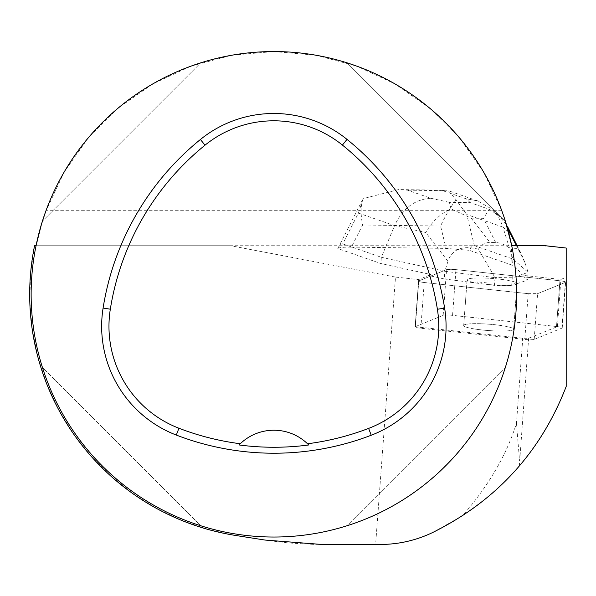 <?xml version="1.0" encoding="UTF-8"?>
<svg xmlns="http://www.w3.org/2000/svg" width="596" height="596" viewBox="0 0 596 596"><rect width="100%" height="100%" fill="white"/><g stroke="black" fill="none" stroke-linecap="round" stroke-linejoin="round"><path stroke-width="0.45" stroke-dasharray="2.98 2.23" d="M501.169 331.063A25.032 3.189 4.3 0 1 476.1 329.23A25.032 3.189 4.3 0 1 463.71 325.528A25.032 3.189 4.3 0 1 488.906 324.209A25.032 3.189 4.3 0 1 513.64 329.238A25.032 3.189 4.3 0 1 501.169 331.063M556.522 326.519L452.565 315.366A7.711 0.983 -175.7 0 0 443.156 315.373L415.382 326.653A7.711 0.983 -175.7 0 0 415.121 326.876A7.711 0.983 -175.7 0 0 420.821 328.254L524.785 339.407A7.711 0.983 -175.7 0 0 534.195 339.4L561.968 328.12A7.711 0.983 -175.7 0 0 562.229 327.897A7.711 0.983 -175.7 0 0 556.522 326.519L559.927 280.776A7.711 0.983 4.3 0 1 565.626 282.154A7.711 0.983 4.3 0 1 565.366 282.377L537.592 293.657A7.711 0.983 4.3 0 1 528.183 293.672L424.218 282.511A7.711 0.983 4.3 0 1 418.519 281.133A7.711 0.983 4.3 0 1 418.779 280.91L446.553 269.63A7.711 0.983 4.3 0 1 455.962 269.623L559.927 280.776M504.574 285.328A25.032 3.189 4.3 0 1 479.497 283.487A25.032 3.189 4.3 0 1 467.108 279.792A25.032 3.189 4.3 0 1 492.311 278.466A25.032 3.189 4.3 0 1 517.037 283.502A25.032 3.189 4.3 0 1 504.574 285.328M337.79 248.577C338.677 247.549 343.214 247.072 351.394 247.139L362.629 224.997C360.461 214.359 360.64 205.56 363.173 198.617L398.731 189.55L407.522 190.176L430.781 198.245C414.652 199.325 402.576 208.451 394.567 225.623L358.427 213.077L342.782 243.906C341.292 243.429 339.638 244.963 337.813 248.525L380.874 263.536L430.968 274.562L430.863 276L446.553 269.63A7.711 0.983 4.3 0 1 455.962 269.623L523.988 276.924L524.1 275.479L560.031 279.338A7.711 0.983 4.3 0 1 560.896 279.435L566.2 277.282L566.2 248.04M529.986 245.731L34.561 245.731L30.56 273.624L29.8 301.792L32.288 329.864L37.995 357.458L46.846 384.211L58.713 409.765L73.45 433.784L90.853 455.94L110.692 475.951L132.707 493.54L156.599 508.477L182.056 520.561L208.734 529.635L236.277 535.573L269.094 540.669L289.328 543.023L313.749 544.372L375.622 544.461L395.498 277.08L418.705 279.569A7.711 0.983 4.3 0 1 418.884 279.472L430.968 274.562M395.498 277.08L230.674 245.731L540.572 245.731L554.183 246.744M524.1 275.479L512.478 265.287L469.387 250.327C471.22 246.737 472.881 245.18 474.379 245.656L466.735 214.515L502.875 227.061C500.521 219.745 496.528 213.584 490.895 208.578L477.731 200.912L465.878 198.714L442.619 190.638L445.562 190.176L448.207 190.601L456.141 199.854L466.735 214.515M351.394 247.139L446.061 248.39L469.387 250.327M415.196 326.727L522.975 338.275L528.652 338.267L557.394 326.593A7.711 0.983 -175.7 0 0 556.522 326.496L452.565 315.336A7.711 0.983 -175.7 0 0 443.156 315.351L415.382 326.623A7.711 0.983 -175.7 0 0 415.196 326.727L418.705 279.569M474.371 328.94A25.054 3.189 -175.7 0 0 488.675 330.556A25.054 3.189 -175.7 0 0 513.655 329.215A25.054 3.189 -175.7 0 0 488.914 324.179A25.054 3.189 -175.7 0 0 463.695 325.505A25.054 3.189 -175.7 0 0 474.371 328.94M477.873 281.781L477.768 283.219A25.054 3.189 4.3 0 1 467.093 279.785A25.054 3.189 4.3 0 1 492.311 278.466A25.054 3.189 4.3 0 1 517.052 283.502A25.054 3.189 4.3 0 1 516.963 283.741L517.067 282.303A25.054 3.189 4.3 0 1 514.05 283.353L513.938 284.791A25.054 3.189 4.3 0 1 487.312 284.434L487.416 282.996A25.054 3.189 4.3 0 1 477.873 281.781L487.416 282.996M514.05 283.353L517.067 282.303M34.561 245.731L230.674 245.731M522.357 338.223L522.647 340.055L516.464 423.272C506.719 454.673 488.742 485.509 462.526 515.778L432.398 532.645C415.859 540.453 398.448 544.394 380.159 544.461L375.622 544.461M557.394 326.593L560.896 279.435M528.652 338.267L519.332 466.035C539.603 442.247 555.226 415.725 566.2 386.461L566.2 277.282M511.673 245.44A242.751 242.751 0 0 1 273.892 537.033A242.751 242.751 0 0 1 36.103 245.44M545.422 245.731L540.572 245.731M45.452 212.161L64.115 172.14L88.409 137.676L118.313 107.943L152.904 83.835L191.145 66.074L231.881 55.197L273.892 51.539L315.895 55.197L356.632 66.074L394.872 83.835L429.463 107.943L459.367 137.676L483.661 172.14L501.638 210.276L505.363 221.168C482.261 146.825 421.35 85.913 346.999 62.811C421.35 85.913 482.261 146.825 505.363 221.168L346.999 62.811L505.363 221.168M42.413 367.397C65.515 441.74 126.426 502.659 200.778 525.761C126.426 502.659 65.515 441.74 42.413 367.397L200.778 525.761L42.413 367.397M346.999 525.761C421.35 502.659 482.261 441.74 505.363 367.397C482.261 441.74 421.35 502.659 346.999 525.761L505.363 367.397L346.999 525.761M200.778 62.811C126.426 85.913 65.515 146.825 42.413 221.168C65.515 146.825 126.426 85.913 200.778 62.811L42.413 221.168L200.778 62.811M307.722 443.953A48.552 48.552 0 0 0 240.076 443.931M516.464 423.272L519.556 460.611M519.332 466.035C502.823 485.323 483.892 501.907 462.526 515.778M522.975 338.275L522.647 340.055M342.782 243.906L381.343 257.293L380.874 263.536M474.379 245.656L512.94 259.044L512.478 265.287M358.427 213.077L363.173 198.617M456.141 199.854C450.68 206.76 445.488 215.484 440.571 226.033L446.061 248.39M508.515 232.008L502.875 227.061L512.94 259.044L528.145 272.379L527.572 280.06L523.988 276.924M430.863 276L444.281 278.958L444.847 271.269L381.343 257.293L394.567 225.623L425.73 232.485C432.189 221.451 440.6 213.569 450.971 208.838L449.414 202.349L470.333 202.625L489.145 209.345L483.512 218.33L471.205 218.166L450.971 208.838M444.281 278.958L477.768 283.219M516.963 283.741L527.572 280.06M447.961 261.294L444.847 271.269L495.03 277.661L478.417 249.225C462.25 245.172 452.096 249.195 447.961 261.294L425.73 232.485M524.808 262.315L521.895 255.103C518.513 248.517 515.063 246.699 511.547 249.664L512.247 277.892L528.145 272.379L524.808 262.315L516.367 245.567M495.03 277.661L494.457 285.35L511.673 285.573L513.938 284.791M487.312 284.434L494.457 285.35M512.247 277.892L511.673 285.573M512.202 277.781L495.09 277.55M478.417 249.225C481.218 244.71 485.07 242.468 489.987 242.505L495.738 242.579C500.67 242.676 505.944 245.038 511.547 249.664M506.429 224.647L498.882 215.581L489.145 209.345M424.248 282.511C419.86 281.983 418.042 281.446 418.787 280.91L446.546 269.63L455.992 269.623L559.897 280.776C564.285 281.312 566.111 281.848 565.358 282.385L537.599 293.657L528.153 293.664L424.248 282.511M452.565 315.336L455.962 269.623L452.565 315.366M534.195 339.4L537.592 293.657M565.366 282.377L561.968 328.12M420.821 328.254L424.218 282.511M528.183 293.672L524.785 339.407M443.156 315.373L446.553 269.63L443.156 315.351M418.779 280.91L415.382 326.653M556.522 326.496L560.031 279.338M415.382 326.623L418.884 279.472M501.638 210.276L46.138 210.276M362.629 224.997L440.571 226.033M430.781 198.245L449.414 202.349M442.619 190.638L407.522 190.176M470.333 202.625L465.878 198.714M471.205 218.166L489.987 242.505M495.738 242.579L483.512 218.33M415.121 326.876L418.519 281.133M562.229 327.897L565.626 282.154M513.64 329.238L517.037 283.502M463.71 325.528L467.108 279.792M467.093 279.785L463.695 325.505M517.052 283.502L513.655 329.215M337.813 248.525L362.48 199.921M445.562 190.198L398.731 189.573M477.731 200.912L448.185 190.653M498.83 215.536L490.895 208.578M517.097 245.589L521.895 255.103"/><path stroke-width="0.89" d="M34.561 245.731L34.613 245.485A244.204 244.204 0 0 0 236.277 535.573L265.064 540.058L321.9 544.461L380.159 544.461C398.411 544.439 415.829 540.497 432.398 532.645C496.103 501.065 540.706 452.342 566.2 386.461L566.2 248.04L545.422 245.731L511.673 245.44L505.363 221.168M34.613 245.485L36.103 245.44L41.474 224.208L45.452 212.161M36.103 245.44A242.751 242.751 0 0 0 249.337 535.789A242.751 242.751 0 0 0 516.635 294.282A242.751 242.751 0 0 0 36.103 245.44M444.623 308.117A271.88 271.88 0 0 0 347.014 139.382A116.518 116.518 0 0 0 200.412 139.486A271.88 271.88 0 0 0 103.093 308.05A116.518 116.518 0 0 0 176.304 435.065A271.88 271.88 0 0 0 371.233 435.236A116.518 116.518 0 0 0 444.623 308.117L437.397 309.264A264.557 264.557 0 0 0 342.417 145.074A109.202 109.202 0 0 0 205.017 145.171A264.557 264.557 0 0 0 110.32 309.197A109.202 109.202 0 0 0 178.934 428.241A264.557 264.557 0 0 0 240.27 443.744L239.056 444.951A265.913 265.913 0 0 0 308.743 444.974A48.552 48.552 0 0 0 307.722 443.953M308.743 444.974L307.529 443.767A264.557 264.557 0 0 0 368.619 428.397A109.202 109.202 0 0 0 437.397 309.264M307.529 443.767A48.552 48.552 0 0 0 240.27 443.744M240.076 443.931A48.552 48.552 0 0 0 239.056 444.951M508.515 232.008L510.332 233.61L506.429 224.647M342.417 145.074L347.014 139.382M205.017 145.171L200.412 139.486M110.32 309.197L103.093 308.05M178.934 428.241L176.304 435.065M368.619 428.397L371.233 435.236M510.332 233.61L516.367 245.567M507.799 227.136L517.097 245.589"/></g></svg>

